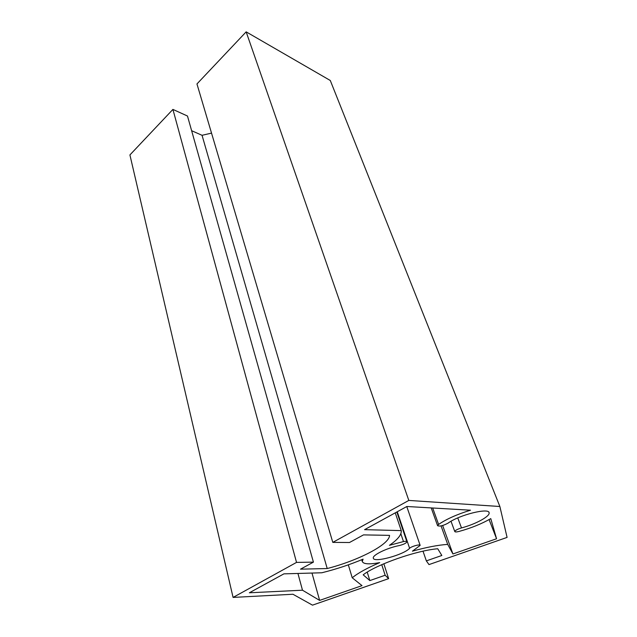 <?xml version="1.0" encoding="UTF-8"?>
<svg xmlns="http://www.w3.org/2000/svg" width="637" height="637" viewBox="0 0 637 637"><rect width="100%" height="100%" fill="white"/><g stroke="black" fill="none" stroke-linecap="round" stroke-linejoin="round"><path stroke-width="0.96" d="M399.152 545.591C403.691 544.444 406.271 543.178 406.916 541.784C406.717 541.251 405.57 541.179 403.476 541.569L389.43 545.32C397.783 539.563 401.724 534.666 401.246 530.613L364.579 529.658L406.852 506.495L470.504 510.205C457.127 514.314 446.489 519.059 438.598 524.426L437.587 525.684C439.649 526.592 443.129 525.748 448.034 523.152C459.181 514.871 489.519 507.371 489.112 512.889C490.012 516.408 475.17 524.378 461.491 527.922C457.438 529.164 455.2 530.358 454.778 531.521C455.057 532.11 456.482 532.086 459.054 531.433C471.181 528.089 481.747 523.813 490.769 518.614L496.557 538.759L452.931 553.959L447.707 544.388C438.184 545.009 426.424 547.263 412.418 551.172L420.157 545.399C420.213 543.934 411.255 546.403 409.607 548.306C403.898 554.835 373.449 563.108 373.314 558.108C372.167 555.193 387.081 547.9 399.152 545.591M395.258 512.841L401.238 530.581M489.089 519.577L496.557 538.759M442.651 525.517L452.931 553.959M441.051 525.915L447.707 544.388M313.42 562.137L187.485 116.03L172.914 109.405L129.916 154.934L233.078 597.418L296.531 562.399L313.42 562.137L300.505 569.167L327.219 568.538C358.48 560.512 389.756 544.348 389.526 535.367L363.504 534.889L349.466 542.525L332.801 542.382L408.819 500.427L499.87 506.503L507.084 537.405L428.996 564.589L426.352 560.879L441.839 555.48L437.738 548.76C416.494 550.472 376.483 564.501 363.178 574.821L369.842 580.586L385.138 575.251L388.626 578.643L312.496 605.15L292.94 594.249L233.078 597.418M211.532 133.117L202.048 135.299L191.626 130.704M499.87 506.503L330.285 80.485L246.161 31.85L196.96 83.941L332.801 542.382M283.911 573.857L321.82 572.774C336.217 569.191 349.968 564.645 363.082 559.143L362.286 561.492C363.401 564.167 369.205 564.541 379.716 562.622C367.151 568.021 357.994 573.069 352.221 577.775L362.015 585.634L319.631 600.404L302.487 590.204L249.354 592.792L283.911 573.857M348.328 564.844L352.221 577.775M311.987 573.053L319.631 600.404M297.933 573.459L302.487 590.204M202.048 135.299L327.219 568.538M246.161 31.85L408.819 500.427M423.008 551.188L426.352 560.879M367.215 572.13L369.842 580.586M381.762 564.677L385.138 575.251M383.848 563.761L388.626 578.643M172.914 109.405L296.531 562.399M400.848 533.758L403.476 541.569M457.772 517.913L461.491 527.922M432.69 508L438.598 524.426M397.241 511.758L409.607 548.306M396.835 511.981L406.884 541.689M451.02 521.273L454.778 531.521M361.736 559.708L362.286 561.492M431.217 507.912L437.587 525.684M488.898 512.339L489.112 512.889M406.764 506.542L420.133 545.312"/></g></svg>
